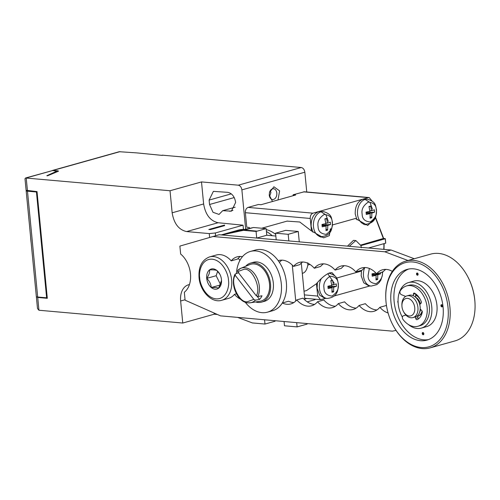 <?xml version="1.0" encoding="UTF-8"?>
<svg xmlns="http://www.w3.org/2000/svg" width="500" height="500" viewBox="0 0 500 500"><rect width="100%" height="100%" fill="white"/><g stroke="black" fill="none" stroke-linecap="round" stroke-linejoin="round"><path stroke-width="0.75" d="M414.263 258.731L391.094 250.019L219.156 234.725L179.881 246.094L180.65 254.044A22.531 15.5 74.3 0 1 184.325 292.231L185.094 300.181L220.506 315.863L392.438 331.156L396.031 330.387M391.094 250.019L384.8 251.788L212.862 236.494M240.406 256.45A22.531 15.5 -105.7 0 0 237.506 259.094L231.206 260.863A22.531 15.5 -105.7 0 1 237.125 256.844A22.531 15.5 -105.7 0 1 242.444 256.688M228.6 298.363L221.75 300.281A22.531 15.5 74.3 0 0 231.644 280.012A22.531 15.5 74.3 0 0 209.581 256.9L216.35 255A22.531 15.5 74.3 0 1 231.206 260.863M236.425 293.812L234.438 294.369A22.531 15.5 74.3 0 1 228.519 298.381A22.531 15.5 74.3 0 1 228.444 298.406M240.525 299.188A22.531 15.5 74.3 0 1 234.438 294.369M293.85 302.556A22.531 15.5 74.3 0 1 288.6 301.231L282.306 302.994A31.544 21.706 74.3 0 1 272.5 310.756A31.544 21.706 74.3 0 0 286.35 282.375A31.544 21.706 74.3 0 0 255.463 250.019L250.425 251.431A31.544 21.706 74.3 0 1 281.312 283.788A31.544 21.706 74.3 0 1 267.462 312.169A31.544 21.706 74.3 0 1 245.181 302.156M314.625 304.4A22.531 15.5 74.3 0 1 303.05 298.144L296.756 299.913A22.531 15.5 74.3 0 1 290.837 303.925A22.531 15.5 74.3 0 1 282.306 302.994M335.4 306.25A22.531 15.5 74.3 0 1 323.825 299.994L317.525 301.762A22.531 15.5 74.3 0 1 311.613 305.775A22.531 15.5 74.3 0 1 296.756 299.913M356.169 308.1A22.531 15.5 74.3 0 1 344.594 301.844L338.3 303.606A22.531 15.5 74.3 0 1 332.388 307.619A22.531 15.5 74.3 0 1 317.525 301.762M376.944 309.944A22.531 15.5 74.3 0 1 365.369 303.688L359.075 305.456A22.531 15.5 74.3 0 1 353.156 309.469A22.531 15.5 74.3 0 1 338.3 303.606M386.538 305.975A22.531 15.5 74.3 0 1 386.144 305.538L379.844 307.3A22.531 15.5 74.3 0 1 373.931 311.319A22.531 15.5 74.3 0 1 359.075 305.456M365.044 267.538A22.531 15.5 74.3 0 0 362.144 270.181L355.844 271.944A22.531 15.5 74.3 0 1 361.763 267.931A22.531 15.5 74.3 0 1 376.619 273.794L382.912 272.025A22.531 15.5 74.3 0 1 385.819 269.381M376.619 273.794A22.531 15.5 74.3 0 1 382.531 269.781A22.531 15.5 74.3 0 1 392.319 271.375M388.094 312.987A22.531 15.5 74.3 0 1 379.844 307.3M323.5 263.844A22.531 15.5 74.3 0 0 320.594 266.481L314.3 268.25A22.531 15.5 74.3 0 1 320.213 264.237A22.531 15.5 74.3 0 1 335.075 270.1L341.369 268.331A22.531 15.5 74.3 0 1 344.269 265.688M335.075 270.1A22.531 15.5 74.3 0 1 340.988 266.081A22.531 15.5 74.3 0 1 355.844 271.944M314.3 268.25A22.531 15.5 74.3 0 0 299.444 262.387A22.531 15.5 74.3 0 0 293.525 266.4L299.825 264.637A22.531 15.5 74.3 0 1 302.725 261.994M281.95 260.144A22.531 15.5 -105.7 0 0 279.406 262.369M293.525 266.4A22.531 15.5 -105.7 0 0 278.669 260.544A22.531 15.5 -105.7 0 0 278.231 260.675M407.969 260.494L384.8 251.788M257.275 296.456L259.569 299.425L255.438 300.15L253.794 299.387L235.2 275.275L235.287 274.025L238.869 272.587M245.637 266.3A20.275 13.95 74.3 0 1 250.631 263.069A20.275 13.95 74.3 0 1 270.494 283.875A20.275 13.95 74.3 0 1 261.588 302.119A20.275 13.95 74.3 0 1 255.637 301.962M250.631 263.069L253.469 262.275A20.275 13.95 74.3 0 1 273.325 283.081A20.275 13.95 74.3 0 1 264.419 301.325L261.588 302.119M237.731 270.381L237.644 271.631L256.244 295.744L257.887 296.506A17.956 12.356 74.3 0 0 259.319 286.4A17.956 12.356 74.3 0 0 240.781 268.306L237.731 270.381A17.956 12.356 74.3 0 1 240.781 268.306L249.775 264.587A19.112 13.15 74.3 0 1 269.506 283.844A19.112 13.15 74.3 0 1 260.062 301.269L250.45 302.769A17.956 12.356 74.3 0 1 248.275 302.838M257.887 296.506L262.019 295.781A18.431 12.681 -105.7 0 1 259.569 299.425M255.438 300.15A17.956 12.356 74.3 0 1 250.45 302.769L248.113 302.844C237.9 302.531 229.806 284.55 234.969 274.319L235.287 274.025M236.438 273.562A31.544 21.706 74.3 0 1 250.425 251.431M414.756 307.756A9.012 6.2 74.3 0 1 411.012 315.8A9.012 6.2 74.3 0 1 403.494 311.569A9.012 6.2 74.3 0 1 401.969 306.619A9.012 6.2 74.3 0 1 401.925 305.975A9.012 6.2 74.3 0 1 407.75 298.394A9.012 6.2 74.3 0 1 414.756 307.756M401.925 305.975L401.894 305.231A11.262 7.75 74.3 0 1 406.894 295.9A11.262 7.75 74.3 0 1 417.931 307.456A11.262 7.75 74.3 0 1 412.981 317.594A11.262 7.75 74.3 0 1 403.856 312.219L403.494 311.569M406.894 295.9L409.1 295.281A11.262 7.75 74.3 0 1 420.131 306.837A11.262 7.75 74.3 0 1 415.188 316.975L412.981 317.594M405.65 296.425L401.331 294.631A2.25 1.544 74.3 0 1 400.031 293A2.25 1.544 74.3 0 1 400.213 290.9A20.95 14.412 74.3 0 1 406.613 285.919A20.95 14.412 74.3 0 1 427.125 307.413A20.95 14.412 74.3 0 1 417.925 326.262A20.95 14.412 74.3 0 1 402.956 319.381A2.25 1.544 74.3 0 1 403.344 315.794A2.25 1.544 74.3 0 1 403.369 315.788L405.969 315.113M417.925 326.262L420.131 325.644A20.95 14.412 -105.7 0 0 429.331 306.794A20.95 14.412 -105.7 0 0 408.812 285.3L406.613 285.919M413.456 295.788L413.4 294.188A1.35 0.931 74.3 0 1 414.006 293.081A1.35 0.931 74.3 0 1 414.588 293.175A14.444 9.938 74.3 0 1 421.25 301.631A1.35 0.931 74.3 0 1 421.369 302.137A1.35 0.931 74.3 0 1 421.087 303.163L419.744 304.556M420.181 309.006L421.806 310.65A1.35 0.931 74.3 0 1 422.294 311.75A1.35 0.931 74.3 0 1 422.275 312.238A14.444 9.938 74.3 0 1 417.131 319.65A1.35 0.931 74.3 0 1 417.038 319.681A1.35 0.931 74.3 0 1 415.731 318.406L415.487 316.881M420.675 309.506A9.012 6.2 74.3 0 1 419.681 311.981M422.3 311.812A11.262 7.75 74.3 0 1 418.019 316.175A11.262 7.75 74.3 0 1 417.762 316.244M422.088 311.05A11.262 7.75 74.3 0 1 417.694 316.269L418.019 316.175M422.238 333.569A1.125 0.775 74.3 0 1 422.731 332.556A1.125 0.775 74.3 0 1 423.837 333.706A1.125 0.775 74.3 0 1 423.344 334.725A1.125 0.775 74.3 0 1 422.238 333.569M423.075 332.569A1.125 0.775 -105.7 0 0 422.869 333.387A1.125 0.775 -105.7 0 0 423.625 334.531M416.506 274.037A1.125 0.775 74.3 0 1 417 273.025A1.125 0.775 74.3 0 1 418.106 274.181A1.125 0.775 74.3 0 1 417.606 275.194A1.125 0.775 74.3 0 1 416.506 274.037M417.344 273.038A1.125 0.775 -105.7 0 0 417.137 273.863A1.125 0.775 -105.7 0 0 417.894 275.006M440.944 305.719A1.125 0.775 74.3 0 1 441.438 304.706A1.125 0.775 74.3 0 1 442.544 305.863A1.125 0.775 74.3 0 1 442.05 306.875A1.125 0.775 74.3 0 1 440.944 305.719M441.781 304.719A1.125 0.775 -105.7 0 0 441.575 305.544A1.125 0.775 -105.7 0 0 442.331 306.688M398.106 302.681A1.125 0.775 74.3 0 1 397.8 301.887A1.125 0.775 74.3 0 1 398.05 301.012M402.369 317.144A23.656 16.275 74.3 0 1 398.2 303.837A23.656 16.275 74.3 0 1 408.587 282.556A23.656 16.275 74.3 0 1 431.756 306.825A23.656 16.275 74.3 0 1 421.369 328.106A23.656 16.275 74.3 0 1 408.331 324.475M408.587 282.556L413.781 281.094A23.656 16.275 74.3 0 1 436.95 305.369A23.656 16.275 74.3 0 1 426.562 326.65L421.369 328.106M408.7 269.031A36.725 25.269 -105.7 0 0 394.125 301.556A36.725 25.269 -105.7 0 0 428.494 339.6M390.975 302.444A36.725 25.269 74.3 0 1 407.1 269.4A36.725 25.269 74.3 0 1 443.069 307.075A36.725 25.269 74.3 0 1 426.944 340.119A36.725 25.269 74.3 0 1 390.975 302.444M448.025 307.512A43.712 30.075 74.3 0 1 429.875 346.519A43.712 30.075 74.3 0 1 393.413 326.006A43.712 30.075 74.3 0 1 386.019 302A43.712 30.075 74.3 0 1 385.806 298.888A43.712 30.075 74.3 0 1 414.038 262.113A43.712 30.075 74.3 0 1 448.025 307.512M385.806 298.888L385.781 298.444A45.062 31.006 74.3 0 1 405.794 261.106A45.062 31.006 74.3 0 1 449.925 307.337A45.062 31.006 74.3 0 1 430.138 347.875A45.062 31.006 74.3 0 1 393.625 326.4L393.413 326.006M405.794 261.106L430.669 254.131A45.062 31.006 74.3 0 1 467.388 275.994A45.062 31.006 74.3 0 1 474.794 300.356A45.062 31.006 74.3 0 1 475 303.125A45.062 31.006 74.3 0 1 455.012 340.9L430.138 347.875M467.388 275.994L467.594 276.375A43.706 30.075 74.3 0 1 474.781 300.006A43.706 30.075 74.3 0 1 474.975 302.694L475 303.125M415.644 294.713A11.262 7.75 74.3 0 1 418.081 296.163M415.619 293.85L415.656 295.075A11.262 7.75 74.3 0 1 420.481 299.856M418.488 318.844A1.35 0.931 74.3 0 1 417.931 317.787L417.581 315.575M405.931 315.075L405.569 315.169A2.25 1.544 -105.7 0 0 405.55 315.175A2.25 1.544 -105.7 0 0 405.531 315.181M415.656 295.075L415.731 297.306A9.012 6.2 74.3 0 1 420.45 303.819M332.244 222.406C333.1 226.994 331.05 230.969 326.106 234.331C320.788 233.85 318.106 231.2 318.056 226.388C317.2 221.806 319.244 217.831 324.194 214.462C329.513 214.95 332.194 217.6 332.244 222.406M376.319 210.044C377.175 214.625 375.125 218.6 370.181 221.969C364.862 221.481 362.181 218.831 362.131 214.025C361.275 209.438 363.319 205.463 368.269 202.1C373.587 202.581 376.269 205.231 376.319 210.044M382.262 271.775C383.119 276.363 381.069 280.338 376.125 283.7C370.806 283.212 368.125 280.569 368.075 275.756L369.331 268.444M338.188 284.144C339.044 288.725 337 292.7 332.05 296.069C326.731 295.581 324.05 292.931 324 288.119C323.144 283.538 325.188 279.562 330.138 276.194C335.456 276.681 338.137 279.331 338.188 284.144M266.238 229.587A36.05 24.806 74.3 0 1 275.681 234.375M266.425 231.531A38.288 26.344 74.3 0 1 272.244 235.725M287.081 221.112L299.781 222.013L311.363 230.863L323.55 237.825M347.463 246.137L353.506 240.338L355.85 240.544L360.919 245.6L385.256 238.762L385.681 243.169L368.469 248.006M360.737 245.056L383.419 238.456M374.806 218.575L367.719 225.469L355.438 218.5L332.475 224.938M330.369 228.719L329.331 235.625L323.644 237.838M330.363 273.444L329.525 272.944M325.763 298.337L320.469 299.669L317.719 296.069L316.45 283.712C321.294 278.038 325.706 274.431 329.7 272.894L331.987 272.638L335.05 276.094M321.031 211.8L325.994 214.919L328.338 221.537M365.106 199.438L370.069 202.556L372.413 209.169M327.744 273.669L334.281 283.269M323.413 211.562C332.481 214.438 331.1 217.981 332.456 222.119C332.056 228.35 332.113 235.413 321.175 236.725A12.631 8.869 -84.9 0 1 313.469 226.619A12.631 8.869 -84.9 0 1 321.106 211.781A12.631 8.869 -84.9 0 1 323.413 211.562L318.8 211.575C313.506 213.812 310.963 218.762 311.163 226.412L312.863 232.131M367.488 199.194C376.556 202.075 375.175 205.613 376.531 209.756C376.131 215.981 376.188 223.05 365.25 224.363A12.631 8.869 -84.9 0 1 357.544 214.256A12.631 8.869 -84.9 0 1 365.181 199.419A12.631 8.869 -84.9 0 1 367.488 199.194L362.875 199.213C357.581 201.45 355.037 206.394 355.238 214.05L356.938 219.762M272.525 201.488L269.244 195.075L269.469 192.537L273.919 186.781L279.625 190.888L277.994 199.956M269.425 192.744A5.406 3.794 -84.9 0 1 272.531 188.844A5.406 3.794 -84.9 0 1 273.519 188.75A5.406 3.794 -84.9 0 1 276.85 193.769A5.406 3.794 -84.9 0 1 273.55 199.425A5.406 3.794 -84.9 0 1 272.562 199.519A5.406 3.794 -84.9 0 1 269.237 194.85M270.294 190.644L270.906 192.55L269.55 196.612M222.706 210.688L219.031 214.431L212.987 212.281L209.544 204.494L209.119 200.081L213.375 191.363L227.862 192.35C232.069 193.312 234.662 196.675 235.644 202.438L231.394 211.156L222.706 210.688L235.15 207.2M170.025 190.75L201.506 181.919L203.631 203.962C205.463 214.688 210.287 220.944 218.113 222.738L243.044 225.194L215.338 232.969L209.262 233.588L186.631 231.575C178.762 229.838 173.938 223.581 172.15 212.8L170.025 190.75L25.525 178L25 178.769L26.113 190.294L37.031 191.6L47.306 298.312L37.725 297.456L36.531 296.769M229.013 232.763A40.556 27.906 -105.7 0 0 227.85 233.05A40.556 27.906 74.3 0 1 229.156 232.731L221.325 234.919M295.744 301.025L292.288 265.094M275.844 236.044L266.781 235.238L266.144 228.625L253.525 227.506L244.55 230.019L221.606 234.944M253.525 227.506L229.156 232.731M266.144 228.625L257.175 231.144L244.55 230.019L221.631 234.95M266.781 235.238L256.706 238.069L256.075 231.45L257.175 231.144M299.262 241.85L298.263 231.481L285.644 230.362L275.569 233.188L276.206 239.8L256.706 238.069M298.263 231.481L288.188 234.306L275.569 233.188M307.131 323.569L307.181 324.081L297.106 326.906L296.694 322.644M304.862 299.994L301.306 263.081M288.825 240.925L288.188 234.306M284.075 321.519L284.481 325.788L297.106 326.906M237.606 317.387L252.362 322.931L264.988 324.05L264.575 319.788M264.988 324.05L275.062 321.225L275.012 320.712M256.075 231.45L243.45 230.331L244.55 230.019M243.45 230.331L221.844 234.969M227.706 233.094A40.556 27.906 74.3 0 1 227.85 233.05L221.225 234.913M227.85 233.05L238.238 230.138A40.556 27.906 74.3 0 1 244.506 229.438M30.575 236.656A58.581 41.131 95.1 0 0 31.188 243.056M37.056 191.812L36.438 191.981L46.625 297.812L47.244 297.638M36.438 191.981L27.487 191.188L37.681 297.019L46.625 297.812M26.294 190.5A4.506 0.825 -5.5 0 0 26.15 190.738A4.506 0.825 -5.5 0 0 27.487 191.188M26.15 190.738L36.344 296.562A4.506 0.825 -5.5 0 0 37.681 297.019M328.006 287.044L328.919 286.788L327.994 286.919M329.237 287.431L328.062 286.206M331.725 284.719L333.481 284.875L336.269 283.894L336.494 286.231L328.919 286.788L328.575 286.1M372.081 274.675L372.994 274.425L372.069 274.556M373.312 275.069L372.137 273.837M380.487 272.694L380.569 273.863L372.994 274.425L372.65 273.738M214.137 313.044L214.244 314.2L182.763 323.038L38.931 310.244L37.494 308.538L36.388 297.006M366.138 212.944L367.05 212.688L366.125 212.825M367.369 213.337L366.194 212.106M369.856 210.625L371.613 210.781L374.4 209.794L374.625 212.131L367.05 212.688L366.706 212M322.062 225.312L322.975 225.056L322.05 225.188M323.294 225.7L322.119 224.475M325.781 222.987L327.537 223.144L330.325 222.162L330.55 224.5L322.975 225.056L322.631 224.369M336.494 286.231L333.706 287.213L328.919 286.788L328.844 286.044M380.569 273.863L377.781 274.85L372.994 274.425L372.919 273.681M243.044 225.194L243.45 229.412M209.631 237.431L209.262 233.588M224.581 225.644L224.556 225.062L208.831 229.475L210.425 229.619L224.581 225.644M25.525 178L52.806 170.5L26.212 177.956L27.45 190.75M52.181 170.556L57.763 170.763L58.212 171.319L47.544 175.787L46.819 175.719L56.681 171.244L52.806 170.5M58.569 171.038L58.212 171.319M162.231 155.394L136.637 152.881L119.237 151.713L52.494 170.431M306.75 191.988L304.844 172.213C304.4 169.525 303.188 167.956 301.225 167.519L162.206 155.156M182.763 323.038L180.644 300.988A18.025 12.4 74.3 0 1 188.556 284.769A18.025 12.4 74.3 0 1 189.431 284.575M374.625 212.131L371.838 213.119L367.05 212.688L366.975 211.944M330.55 224.5L327.762 225.481L322.975 225.056L322.9 224.312M331.925 286.356L331.769 284.725M376 273.988L375.906 273.019M217.381 314.481L214.244 314.2M245.669 229.188L241.881 189.881C241.431 187.188 240.225 185.625 238.263 185.188L201.506 181.919M370.056 212.256L369.9 210.625M325.981 224.619L325.825 222.994M332.056 290.763L333.606 291.831L331.938 292.3L332.038 287.681L328.144 288.569L327.919 286.238L331.812 285.344L330.812 280.613L332.481 280.144L333.481 284.875M332.038 287.681L328.031 287.325M333.706 287.213L333.606 291.831M330.938 281.056L332.481 280.144M376.131 278.4L377.681 279.469L376.012 279.938L376.112 275.319L372.219 276.206L371.994 273.869L375.887 272.981M376.112 275.319L372.106 274.962M377.781 274.85L377.681 279.469M314.756 299.731L315.637 299.244M370.188 216.669L371.737 217.738L370.069 218.206L370.169 213.581L366.275 214.475L366.05 212.138L369.944 211.244L368.944 206.513L370.613 206.044L371.613 210.781M370.169 213.581L366.163 213.225M371.838 213.119L371.737 217.738M369.069 206.956L370.613 206.044M326.112 229.031L327.663 230.1L325.994 230.569L326.094 225.95L322.2 226.838L321.975 224.5L325.869 223.612L324.869 218.875L326.538 218.406L327.537 223.144M326.094 225.95L322.088 225.594M327.762 225.481L327.663 230.1M324.994 219.319L326.538 218.406M317.431 282.7L317.106 288.15L319.662 295.169L324.812 298.256L327.119 298.463A12.631 8.869 -84.9 0 1 319.413 288.356A12.631 8.869 -84.9 0 1 321.219 278.769M361.5 270.363L361.181 275.781L363.738 282.806L368.888 285.887L371.194 286.094A12.631 8.869 -84.9 0 1 363.488 275.988A12.631 8.869 -84.9 0 1 364.644 267.812M293.206 195.688L293.119 194.769L295.675 194.994L261.044 204.713L258.488 204.481L248.1 207.4C246.213 208.2 245.306 209.963 245.375 212.694L246.775 227.244L249.331 227.469L249.419 228.381M369.15 197.537L304.331 191.775L293.119 194.769M369.837 285.975L334.087 296.006M311.444 230.844L310.25 218.463C310.181 215.731 311.087 213.969 312.975 213.169L368.381 197.625L303.506 191.856M371.925 200.894L369.206 197.544L368.381 197.625M361.35 247.75L360.919 245.6M383.675 238.475L385.056 238.6M349.263 246.3L355.85 240.544M309.95 264.425L307.819 265.025L307.831 262.769M336.556 278.069L360.525 271.344L361.469 270.369M316.531 283.688L306.575 290.525M320.906 237.206L322.188 236.756M364.981 224.838L366.262 224.394M307.819 265.025C306.931 269.931 305.125 272.712 302.387 273.35M239.913 260.4A22.531 15.5 -105.7 0 0 238.188 258.319M221.475 279.688A10.406 7.163 74.3 0 1 221.525 280.381A10.406 7.163 74.3 0 1 218.631 288.181A10.406 7.163 74.3 0 1 211.25 287.525A10.406 7.163 74.3 0 1 206.713 278.375A10.406 7.163 74.3 0 1 209.55 269.881A10.406 7.163 74.3 0 1 216.931 270.544A10.406 7.163 74.3 0 1 219.737 274.019A10.406 7.163 74.3 0 1 221.475 279.688M219.85 274.225L216.931 270.544C215.719 269.962 213.263 269.744 209.55 269.881C209.881 272.331 208.938 275.163 206.713 278.375C209.481 281.044 210.994 284.088 211.25 287.525C215 287.387 217.463 287.606 218.631 288.181L221.525 280.375M220.525 284.919L211.25 287.525M217.644 271.275L216.156 275.725L220.619 284.713M216.156 275.725L206.713 278.375M253.794 299.387L247.288 301.762C239.237 303.263 229.875 282.756 235.2 275.275M237.644 271.631L244.156 269.256C252.206 267.756 261.562 288.263 256.244 295.744M405.569 315.169L403.369 315.788M415.731 318.406L417.931 317.787M415.331 293.644L413.4 294.188M383.425 238.688L375.356 217.438M328.606 273.275A12.631 8.869 -84.9 0 1 329.356 273.294L328.7 273.238M232.931 210.4L229.688 211.312M218.113 222.738L186.631 231.575M37.725 297.456L38.931 310.244M215.6 235.725L215.338 232.969M55.838 172.312L55.806 171.956M57.763 170.763L57.831 171.481M120.031 151.637L53.288 170.362M180.644 300.988L185.05 299.75M203.631 203.962L172.15 212.8M231.331 193.85L209.119 200.081M209.544 204.494L234.244 197.562M238.263 185.188L301.225 167.519M306.831 298.463L304.769 299.037M304.844 172.213L241.881 189.881M304.369 294.881L317.719 296.069M310.25 218.463L245.375 212.694M248.1 207.4L312.975 213.169M383.75 249.369A36.05 24.806 -105.7 0 0 383.875 243.681M199.713 277.75C198.575 271.894 201.562 258.512 212.181 259.188C222.85 260.406 228.494 274.556 228.475 280.312C229.613 286.169 226.619 299.55 216.006 298.875C205.331 297.656 199.694 283.506 199.713 277.75M267.462 312.169L272.5 310.756M403.344 315.794L405.55 315.175M382.525 272.137L382.4 275.175L380.906 280.012L379.081 282.712L376.906 284.606L371.194 286.094M329.356 273.294C338.425 276.169 337.044 279.713 338.4 283.85C338 290.081 338.056 297.15 327.119 298.463M287.312 221.05L261.712 228.231M56.75 171.931L56.681 171.262M314.756 299.738L307.219 301.85M363.469 224.206L365.25 224.363M319.4 236.569L321.175 236.725M320.469 299.675L304.694 298.269M385.75 243.1L385.325 238.694M384.137 243.606L383.988 249.387M383.681 238.544L375.469 217.169M306.788 290.469L304.019 291.244M209.581 256.9C201.894 259.919 198.381 266.794 199.044 277.525C200.012 291.081 211.606 303.488 221.75 300.281"/></g></svg>
